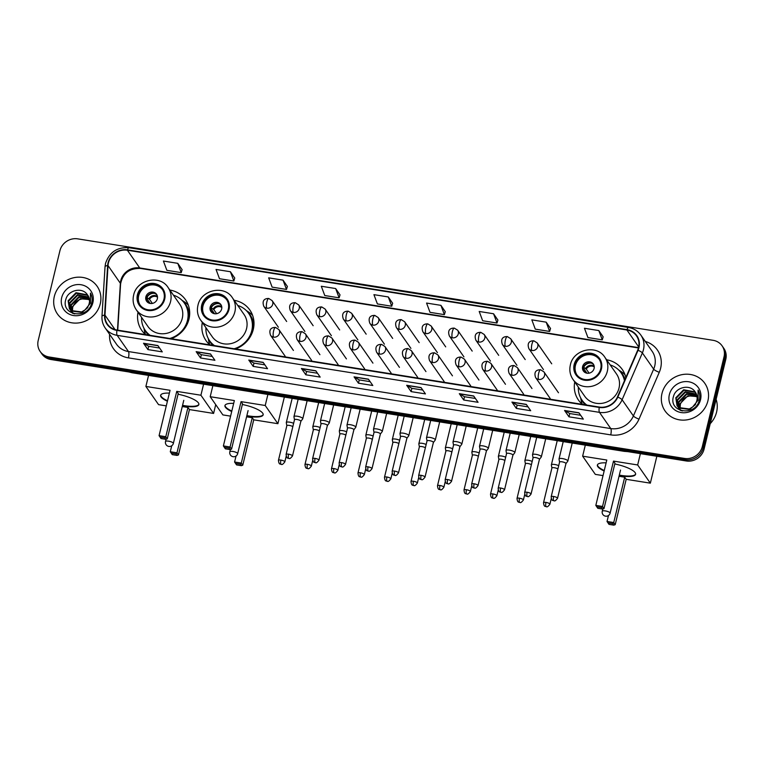 <?xml version="1.0" encoding="UTF-8"?>
<svg xmlns="http://www.w3.org/2000/svg" width="764" height="764" viewBox="0 0 764 764"><rect width="100%" height="100%" fill="white"/><g stroke="black" fill="none" stroke-linecap="round" stroke-linejoin="round"><path stroke-width="1.15" d="M574.748 381.962A26.721 24.687 -34.9 0 0 578.453 400.059A26.721 24.687 -34.9 0 0 582.33 404.347M202.307 322.484A26.721 24.687 -34.9 0 0 206.013 340.582A26.721 24.687 -34.9 0 0 209.89 344.87M235.522 348.967A26.721 24.687 -34.9 0 0 253.295 329.36A26.721 24.687 -34.9 0 0 249.857 310.041A26.721 24.687 -34.9 0 0 234.166 300.3M138.007 312.218A26.721 24.687 -34.9 0 0 141.703 330.315A26.721 24.687 -34.9 0 0 145.58 334.603M171.222 338.7A26.721 24.687 -34.9 0 0 188.985 319.094A26.721 24.687 -34.9 0 0 185.547 299.774A26.721 24.687 -34.9 0 0 169.856 290.034M625.84 377.54A26.721 24.687 -34.9 0 0 622.297 369.509A26.721 24.687 -34.9 0 0 606.606 359.768M40.148 351.45L41.905 353.98A15.127 13.972 -34.9 0 0 50.892 359.51L686.301 460.978A15.127 13.972 -34.9 0 0 704.083 449.089L725.8 359.319A15.127 13.972 -34.9 0 0 723.852 348.384L722.973 347.114A15.127 13.972 -34.9 0 1 724.921 358.049A15.127 13.972 -34.9 0 0 722.973 347.114L722.095 345.844A15.127 13.972 -34.9 0 0 713.108 340.314L77.699 238.855A15.127 13.972 -34.9 0 0 59.917 250.735L38.2 340.515A15.127 13.972 -34.9 0 0 40.148 351.45A15.127 13.972 -34.9 0 0 49.125 356.979L684.534 458.438A15.127 13.972 -34.9 0 0 702.317 446.558L724.033 356.788A15.127 13.972 -34.9 0 0 722.095 345.844M41.027 352.72A15.127 13.972 -34.9 0 0 50.004 358.249L685.413 459.708A15.127 13.972 -34.9 0 0 703.195 447.828L724.921 358.049L703.195 447.828A15.127 13.972 -34.9 0 1 685.413 459.708L50.004 358.249A15.127 13.972 -34.9 0 1 41.027 352.72M54.32 296.47A24.2 22.357 -34.9 0 0 57.434 313.966A24.2 22.357 -34.9 0 0 81.251 322.437A24.2 22.357 -34.9 0 0 100.256 303.805A24.2 22.357 -34.9 0 0 97.143 286.299A24.2 22.357 -34.9 0 0 73.325 277.829A24.2 22.357 -34.9 0 0 54.32 296.47A24.2 22.357 -34.9 0 0 57.434 313.966A24.2 22.357 -34.9 0 0 81.251 322.437A24.2 22.357 -34.9 0 0 100.256 303.805A24.2 22.357 -34.9 0 0 97.143 286.299A24.2 22.357 -34.9 0 0 73.325 277.829A24.2 22.357 -34.9 0 0 54.32 296.47M661.977 393.498A24.2 22.357 -34.9 0 0 665.091 410.994A24.2 22.357 -34.9 0 0 688.908 419.465A24.2 22.357 -34.9 0 0 707.913 400.833A24.2 22.357 -34.9 0 0 704.8 383.327A24.2 22.357 -34.9 0 0 680.982 374.866A24.2 22.357 -34.9 0 0 661.977 393.498A24.2 22.357 -34.9 0 0 665.091 410.994A24.2 22.357 -34.9 0 0 688.908 419.465A24.2 22.357 -34.9 0 0 707.913 400.833A24.2 22.357 -34.9 0 0 704.8 383.327A24.2 22.357 -34.9 0 0 680.982 374.866A24.2 22.357 -34.9 0 0 661.977 393.498M108.421 262.911A16.13 14.908 145.1 0 1 127.387 250.239L626.91 330A16.13 14.908 145.1 0 1 636.498 335.902A16.13 14.908 145.1 0 1 637.701 350.151L617.436 396.974A16.13 14.908 145.1 0 1 599.329 407.059L117.016 330.048A16.13 14.908 145.1 0 1 107.438 324.146A16.13 14.908 145.1 0 1 104.964 315.14L108.02 265.576A16.13 14.908 145.1 0 1 108.421 262.911M108.039 262.845A16.541 15.28 -34.9 0 0 107.629 265.576L104.572 315.15A16.541 15.28 -34.9 0 0 116.93 330.42L599.243 407.441A16.541 15.28 -34.9 0 0 617.799 397.099L638.064 350.275A16.541 15.28 -34.9 0 0 627.005 329.618L127.483 249.857A16.541 15.28 -34.9 0 0 108.039 262.845M603.168 336.886L598.814 330.564L584.46 328.272L587.927 337.554L602.28 339.846L603.178 336.828M550.538 328.482L546.184 322.16L531.83 319.868L535.287 329.15L549.641 331.442L550.548 328.424M497.899 320.078L493.554 313.756L479.2 311.464L482.657 320.746L497.011 323.038L497.918 320.021M445.269 311.674L440.923 305.352L426.57 303.06L430.027 312.342L444.381 314.634L445.288 311.616M182.109 269.654L177.764 263.332L163.41 261.04L166.867 270.322L181.221 272.614L182.128 269.596M234.749 278.058L230.394 271.736L216.04 269.444L219.497 278.726L233.851 281.018L234.758 278M287.379 286.462L283.024 280.14L268.67 277.848L272.127 287.13L286.49 289.422L287.388 286.404M340.009 294.866L335.654 288.544L321.3 286.252L324.767 295.534L339.12 297.826L340.028 294.808M392.639 303.27L388.284 296.948L373.93 294.656L377.397 303.938L391.751 306.23L392.658 303.212M473.661 395.972L478.073 402.303L463.719 400.011L459.307 393.68L473.661 395.972M526.291 404.376L530.703 410.707L516.349 408.415L511.937 402.084L526.291 404.376M578.921 412.78L583.333 419.111L568.979 416.819L564.567 410.488L578.921 412.78M315.771 370.76L320.173 377.091L305.82 374.799L301.417 368.468L315.771 370.76M263.131 362.356L267.543 368.687L253.19 366.395L248.778 360.064L263.131 362.356M210.501 353.952L214.913 360.283L200.56 357.991L196.147 351.66L210.501 353.952M157.871 345.548L162.283 351.879L147.929 349.587L143.517 343.256L157.871 345.548M421.031 387.568L425.443 393.899L411.089 391.607L406.677 385.276L421.031 387.568M368.401 379.164L372.813 385.495L358.459 383.203L354.047 376.872L368.401 379.164M358.459 383.203L359.252 379.918M370.139 381.656L359.223 379.909L354.209 377.034A4.03 1.117 -80.9 0 1 354.047 376.872M411.089 391.607L411.882 388.322M422.769 390.06L411.853 388.322L406.84 385.438A4.03 1.117 -80.9 0 1 406.677 385.276M147.929 349.587L148.722 346.302M159.609 348.04L148.693 346.293L143.68 343.418A4.03 1.117 -80.9 0 1 143.517 343.256M200.56 357.991L201.352 354.706M212.239 356.444L201.324 354.697L196.319 351.822A4.03 1.117 -80.9 0 1 196.147 351.66M253.19 366.395L253.982 363.11M264.869 364.848L253.954 363.101L248.949 360.226A4.03 1.117 -80.9 0 1 248.778 360.064M305.82 374.799L306.622 371.514L301.579 368.63A4.03 1.117 -80.9 0 1 301.417 368.468M568.979 416.819L569.772 413.534L564.739 410.65A4.03 1.117 -80.9 0 1 564.567 410.488M516.349 408.415L517.142 405.13L512.109 402.246A4.03 1.117 -80.9 0 1 511.937 402.084M463.719 400.011L464.512 396.726M475.399 398.464L464.483 396.726L459.479 393.842A4.03 1.117 -80.9 0 1 459.307 393.68M388.284 296.948L391.751 306.23M335.654 288.544L339.12 297.826M283.024 280.14L286.49 289.422M230.394 271.736L233.851 281.018M177.764 263.332L181.221 272.614M440.923 305.352L444.381 314.634M493.554 313.756L497.011 323.038M546.184 322.16L549.641 331.442M598.814 330.564L602.28 339.846M317.499 373.252L306.593 371.505M528.029 406.868L517.113 405.13M580.659 415.272L569.743 413.534M72.141 311.32L72.322 306.803L80.201 298.753L89.417 299.545M72.437 311.492L72.675 307.3C75.932 299.698 81.567 297.244 89.569 299.937M72.656 313.355L72.208 312.772M71.081 310.566L70.918 304.788L78.797 296.738L89.159 298.256M71.338 310.767L71.272 305.294L79.15 297.244L89.235 298.571M74.729 313.947L72.456 312.552L70.317 309.974M70.173 309.707L69.524 302.783L77.403 294.732L88.758 297.072M73.669 313.698L70.804 310.757M70.985 311.005L70.527 310.213M70.383 309.926L69.868 303.279L77.747 295.229L88.872 297.358M87.43 294.78C82.34 286.691 68.082 290.148 65.866 299.307C60.499 315.37 87.316 319.915 91.518 303.68L91.737 302.878C92.54 299.373 92.11 296.107 90.429 293.089L90.448 303.165L85.014 309.897A11.393 10.524 -34.9 0 0 89.207 303.442A11.393 10.524 -34.9 0 0 87.745 295.2A11.393 10.524 -34.9 0 0 87.43 294.78L87.745 295.21M85.014 309.897L81.633 311.941L71.062 310.547L69.4 308.752L68.12 300.768L75.999 292.717L87.048 294.78L88.223 295.974M87.86 307.51L81.987 312.438L71.405 311.043L69.4 308.752M69.581 309L68.474 301.274L76.352 293.223L87.392 295.286L88.376 296.241M71.51 310.9L71.759 308.198M61.693 297.645A16.436 15.184 -34.9 0 0 73.564 315.542A16.436 15.184 -34.9 0 0 92.883 302.62A16.436 15.184 -34.9 0 0 81.013 284.733A16.436 15.184 -34.9 0 0 61.693 297.645M138.141 294.933A13.609 12.577 -34.9 0 0 139.888 304.779A13.609 12.577 -34.9 0 0 153.287 309.544A13.609 12.577 -34.9 0 0 163.973 299.058A13.609 12.577 -34.9 0 0 162.226 289.222A13.609 12.577 -34.9 0 0 148.827 284.456A13.609 12.577 -34.9 0 0 138.141 294.933M162.493 289.623A13.609 12.577 -34.9 0 0 149.123 285.306A13.609 12.577 -34.9 0 0 138.685 295.725A13.609 12.577 -34.9 0 0 140.165 305.17M186.55 325.435A23.846 22.032 -34.9 0 0 188.02 321.195A23.846 22.032 -34.9 0 0 184.955 303.948L184.41 303.155A23.846 22.032 -34.9 0 0 173.447 295.19M169.828 338.481A23.846 22.032 -34.9 0 0 187.466 320.402A23.846 22.032 -34.9 0 0 184.41 303.155M182.271 318.301A19.406 17.935 -34.9 0 0 179.769 304.263L168.08 287.484A19.406 17.935 145.1 0 1 170.582 301.522A19.406 17.935 145.1 0 1 155.34 316.468A19.406 17.935 145.1 0 1 136.231 309.678L147.92 326.457A19.406 17.935 -34.9 0 0 167.029 333.247A19.406 17.935 -34.9 0 0 182.271 318.301M141.598 317.375A23.846 22.032 -34.9 0 0 145.275 330.42A23.846 22.032 -34.9 0 0 150.116 335.329M145.275 330.42L145.828 331.204A23.846 22.032 -34.9 0 0 149.524 335.234M145.867 296.871A6.045 5.587 -34.9 0 0 152.599 303.365A6.045 5.587 -34.9 0 0 156.572 294.331A6.045 5.587 -34.9 0 0 145.867 296.871M156.916 294.914A6.045 5.587 -34.9 0 0 147.06 301.78M145.676 334.622A26.215 24.219 145.1 0 1 144.683 332.168L143.909 328.119M181.966 300.271L184.305 301.79A26.215 24.219 145.1 0 1 188.297 305.084M150.202 303.451L146.573 298.256M154.242 293.328A7.057 6.523 145.1 0 0 146.946 297.54L146.774 297.511M146.946 297.54L149.534 299.364L152.361 303.413M149.639 303.327L146.268 300.376M178.05 394.224A19.663 5.205 13.6 0 1 198.85 404.557A19.663 5.205 13.6 0 1 184.048 406.104A19.663 5.205 13.6 0 1 182.453 405.837M215.725 404.633L213.595 413.429L189.434 409.571L178.461 454.933L177.047 455.411L172.263 454.647L170.286 451.744L171.728 445.765M166.285 405.875L158.568 404.643L145.886 386.441L148.56 375.391M189.434 409.571L187.954 407.451L176.981 452.813L178.461 454.933M167.402 401.253A19.663 5.205 13.6 0 1 160.631 395.313A19.663 5.205 13.6 0 1 169.369 393.116M182.281 406.543L187.954 407.451M213.595 413.429L200.913 395.227L176.751 391.369L178.232 393.489L167.259 438.851L165.778 436.721L176.751 391.369M159.074 435.652L160.029 437.065L164.814 437.829L165.778 436.721L159.074 435.652L170.057 390.299L145.886 386.441M203.587 384.177L200.913 395.227M177.047 455.411L176.016 453.921L171.232 453.157M170.286 451.744L176.981 452.813L176.016 453.921M164.814 437.829L165.845 439.319L167.259 438.851M160.029 437.065L161.061 438.555L165.845 439.319M198.888 404.318A19.663 5.205 13.6 0 1 182.567 405.359M167.517 400.785A19.663 5.205 13.6 0 1 161.194 396.478A19.663 5.205 13.6 0 1 160.707 395.074M202.441 305.199A13.609 12.577 -34.9 0 0 204.189 315.045A13.609 12.577 -34.9 0 0 217.587 319.81A13.609 12.577 -34.9 0 0 228.283 309.334A13.609 12.577 -34.9 0 0 226.536 299.488A13.609 12.577 -34.9 0 0 213.127 294.723A13.609 12.577 -34.9 0 0 202.441 305.199M226.803 299.889A13.609 12.577 -34.9 0 0 213.433 295.572A13.609 12.577 -34.9 0 0 202.995 305.992A13.609 12.577 -34.9 0 0 204.475 315.437M250.859 335.711A23.846 22.032 -34.9 0 0 252.33 331.461A23.846 22.032 -34.9 0 0 249.265 314.214L248.711 313.421A23.846 22.032 -34.9 0 0 237.757 305.457M234.137 348.747A23.846 22.032 -34.9 0 0 251.776 330.669A23.846 22.032 -34.9 0 0 248.711 313.421M246.571 328.568A19.406 17.935 -34.9 0 0 244.079 314.539L232.39 297.759A19.406 17.935 145.1 0 1 234.882 311.788A19.406 17.935 145.1 0 1 219.64 326.734A19.406 17.935 145.1 0 1 200.54 319.944L212.23 336.723A19.406 17.935 -34.9 0 0 231.33 343.513A19.406 17.935 -34.9 0 0 246.571 328.568M205.908 327.651A23.846 22.032 -34.9 0 0 209.575 340.687A23.846 22.032 -34.9 0 0 214.417 345.595M209.575 340.687L210.129 341.479A23.846 22.032 -34.9 0 0 213.825 345.5M210.167 307.138A6.045 5.587 -34.9 0 0 216.9 313.632A6.045 5.587 -34.9 0 0 220.872 304.597A6.045 5.587 -34.9 0 0 210.167 307.138M221.226 305.18A6.045 5.587 -34.9 0 0 211.37 312.046M209.985 344.889A26.215 24.219 145.1 0 1 208.983 342.434L208.219 338.395M246.275 310.537L248.615 312.065A26.215 24.219 145.1 0 1 252.607 315.36M214.503 313.727L210.883 308.522M218.552 303.594A7.057 6.523 145.1 0 0 211.256 307.816L211.074 307.787M211.256 307.816L213.834 309.63L216.661 313.689M213.939 313.603L210.568 310.642M242.36 404.5A19.663 5.205 13.6 0 1 263.16 414.823A19.663 5.205 13.6 0 1 248.348 416.37A19.663 5.205 13.6 0 1 246.753 416.103M284.342 397.079L277.905 423.695L253.734 419.837L242.761 465.2L241.357 465.677L236.573 464.913L234.586 462.01L236.038 456.032M230.594 416.141L222.878 414.909L210.195 396.707L212.869 385.667M253.734 419.837L252.263 417.717L241.29 463.079L242.761 465.2M231.712 411.529A19.663 5.205 13.6 0 1 224.941 405.579A19.663 5.205 13.6 0 1 233.679 403.382M246.581 416.81L252.263 417.717M277.905 423.695L265.223 405.493L241.061 401.635L242.532 403.755L231.559 449.117L230.079 446.997L241.061 401.635M223.384 445.928L224.329 447.341L229.114 448.105L230.079 446.997L223.384 445.928L234.357 400.565L210.195 396.707M267.887 394.453L265.223 405.493M241.357 465.677L240.326 464.187L235.541 463.423M234.586 462.01L241.29 463.079L240.326 464.187M229.114 448.105L230.155 449.595L231.559 449.117M224.329 447.341L225.37 448.831L230.155 449.595M263.198 414.585A19.663 5.205 13.6 0 1 246.867 415.626M231.817 411.051A19.663 5.205 13.6 0 1 225.504 406.744A19.663 5.205 13.6 0 1 225.017 405.35M574.881 364.676A13.609 12.577 -34.9 0 0 576.629 374.522A13.609 12.577 -34.9 0 0 590.028 379.278A13.609 12.577 -34.9 0 0 600.724 368.802A13.609 12.577 -34.9 0 0 598.976 358.956A13.609 12.577 -34.9 0 0 585.577 354.19A13.609 12.577 -34.9 0 0 574.881 364.676M599.243 359.357A13.609 12.577 -34.9 0 0 585.873 355.05A13.609 12.577 -34.9 0 0 575.435 365.469A13.609 12.577 -34.9 0 0 576.915 374.904M624.704 380.176A23.846 22.032 -34.9 0 0 621.705 373.692L621.151 372.899A23.846 22.032 -34.9 0 0 610.197 364.934M624.465 380.739A23.846 22.032 -34.9 0 0 621.151 372.899M619.012 388.045A19.406 17.935 -34.9 0 0 616.519 374.007L604.83 357.227A19.406 17.935 145.1 0 1 607.323 371.266A19.406 17.935 145.1 0 1 592.081 386.212A19.406 17.935 145.1 0 1 572.981 379.412L584.67 396.191A19.406 17.935 -34.9 0 0 603.77 402.991A19.406 17.935 -34.9 0 0 619.012 388.045M578.348 387.119A23.846 22.032 -34.9 0 0 582.015 400.155A23.846 22.032 -34.9 0 0 586.857 405.073M582.015 400.155L582.569 400.947A23.846 22.032 -34.9 0 0 586.265 404.977M582.617 366.615A6.045 5.587 -34.9 0 0 589.35 373.109A6.045 5.587 -34.9 0 0 593.322 364.075A6.045 5.587 -34.9 0 0 582.617 366.615M593.666 364.648A6.045 5.587 -34.9 0 0 583.811 371.514M582.426 404.357A26.215 24.219 145.1 0 1 581.423 401.902L580.659 397.863M618.716 370.015L621.056 371.533A26.215 24.219 145.1 0 1 625.048 374.828M586.943 373.195L583.324 367.99M590.992 363.072A7.057 6.523 145.1 0 0 583.696 367.283L583.515 367.255M583.696 367.283L586.284 369.098L589.101 373.157M586.38 373.071L583.008 370.12M614.8 463.968A19.663 5.205 13.6 0 1 635.6 474.291A19.663 5.205 13.6 0 1 620.788 475.848A19.663 5.205 13.6 0 1 619.193 475.571M656.849 456.27L650.345 483.163L626.184 479.305L615.201 524.667L613.798 525.145L609.013 524.381L607.027 521.478L608.478 515.509M603.035 475.609L595.318 474.377L582.636 456.175L585.31 445.135M626.184 479.305L624.704 477.185L613.731 522.547L615.201 524.667M604.152 470.996A19.663 5.205 13.6 0 1 597.381 465.047A19.663 5.205 13.6 0 1 606.119 462.85M619.021 476.278L624.704 477.185M650.345 483.163L637.663 464.961L613.502 461.103L614.972 463.223L603.999 508.585L602.529 506.465L613.502 461.103M595.824 505.396L596.779 506.809L601.564 507.573L602.529 506.465L595.824 505.396L606.797 460.033L582.636 456.175M640.394 453.644L637.663 464.961M613.798 525.145L612.766 523.655L607.982 522.891M607.027 521.478L613.731 522.547L612.766 523.655M601.564 507.573L602.595 509.063L603.999 508.585M596.779 506.809L597.811 508.299L602.595 509.063M635.638 474.052A19.663 5.205 13.6 0 1 619.308 475.103M604.267 470.519A19.663 5.205 13.6 0 1 597.945 466.221A19.663 5.205 13.6 0 1 597.458 464.818M293.624 423.332A4.536 1.203 -166.4 0 0 289.718 422.177A4.536 1.203 -166.4 0 0 286.309 422.54A4.536 1.203 -166.4 0 0 286.299 422.683L286.834 425.72M292.832 426.637A3.276 0.869 -166.4 0 0 289.308 425.414A3.276 0.869 -166.4 0 0 286.844 425.672A3.276 0.869 -166.4 0 0 286.844 425.768M320.135 427.563A4.536 1.203 -166.4 0 0 316.229 426.417A4.536 1.203 -166.4 0 0 312.81 426.77A4.536 1.203 -166.4 0 0 312.81 426.914L313.336 429.951M319.333 430.867A3.276 0.869 -166.4 0 0 315.818 429.645A3.276 0.869 -166.4 0 0 313.355 429.903A3.276 0.869 -166.4 0 0 313.345 430.008M346.646 431.794A4.536 1.203 -166.4 0 0 342.74 430.648A4.536 1.203 -166.4 0 0 339.321 431.001A4.536 1.203 -166.4 0 0 339.312 431.144L339.846 434.181M345.844 435.108A3.276 0.869 -166.4 0 0 342.329 433.876A3.276 0.869 -166.4 0 0 339.856 434.133A3.276 0.869 -166.4 0 0 339.856 434.238M373.147 436.024A4.536 1.203 -166.4 0 0 369.241 434.878A4.536 1.203 -166.4 0 0 365.822 435.232A4.536 1.203 -166.4 0 0 365.822 435.375L366.357 438.412M372.345 439.338A3.276 0.869 -166.4 0 0 368.831 438.106A3.276 0.869 -166.4 0 0 366.367 438.364A3.276 0.869 -166.4 0 0 366.367 438.469M399.658 440.265A4.536 1.203 -166.4 0 0 395.752 439.109A4.536 1.203 -166.4 0 0 392.333 439.472A4.536 1.203 -166.4 0 0 392.333 439.606L392.858 442.652M398.856 443.569A3.276 0.869 -166.4 0 0 395.341 442.337A3.276 0.869 -166.4 0 0 392.877 442.604A3.276 0.869 -166.4 0 0 392.868 442.7M426.169 444.495A4.536 1.203 -166.4 0 0 422.263 443.34A4.536 1.203 -166.4 0 0 418.844 443.703A4.536 1.203 -166.4 0 0 418.834 443.846L419.369 446.883M425.367 447.799A3.276 0.869 -166.4 0 0 421.852 446.577A3.276 0.869 -166.4 0 0 419.379 446.835A3.276 0.869 -166.4 0 0 419.379 446.93M452.67 448.726A4.536 1.203 -166.4 0 0 448.764 447.58A4.536 1.203 -166.4 0 0 445.345 447.933A4.536 1.203 -166.4 0 0 445.345 448.076L445.88 451.113M451.868 452.03A3.276 0.869 -166.4 0 0 448.353 450.808A3.276 0.869 -166.4 0 0 445.889 451.066A3.276 0.869 -166.4 0 0 445.889 451.171M479.181 452.957A4.536 1.203 -166.4 0 0 475.275 451.81A4.536 1.203 -166.4 0 0 471.856 452.164A4.536 1.203 -166.4 0 0 471.856 452.307L472.381 455.344M478.379 456.27A3.276 0.869 -166.4 0 0 474.864 455.038A3.276 0.869 -166.4 0 0 472.391 455.296A3.276 0.869 -166.4 0 0 472.391 455.401M505.682 457.187A4.536 1.203 -166.4 0 0 501.776 456.041A4.536 1.203 -166.4 0 0 498.367 456.394A4.536 1.203 -166.4 0 0 498.357 456.538L498.892 459.575M504.889 460.501A3.276 0.869 -166.4 0 0 501.365 459.269A3.276 0.869 -166.4 0 0 498.902 459.527A3.276 0.869 -166.4 0 0 498.902 459.632M532.193 461.427A4.536 1.203 -166.4 0 0 528.287 460.272A4.536 1.203 -166.4 0 0 524.868 460.635A4.536 1.203 -166.4 0 0 524.868 460.768L525.393 463.815M531.391 464.732A3.276 0.869 -166.4 0 0 527.876 463.509A3.276 0.869 -166.4 0 0 525.412 463.767A3.276 0.869 -166.4 0 0 525.403 463.863M558.704 465.658A4.536 1.203 -166.4 0 0 554.798 464.502A4.536 1.203 -166.4 0 0 551.379 464.865A4.536 1.203 -166.4 0 0 551.369 465.009L551.904 468.046M557.901 468.962A3.276 0.869 -166.4 0 0 554.387 467.74A3.276 0.869 -166.4 0 0 551.914 467.998A3.276 0.869 -166.4 0 0 551.914 468.093M300.854 421.336L302.716 418.873A4.536 1.203 -166.4 0 0 302.773 418.748A4.536 1.203 -166.4 0 0 302.668 418.366A4.536 1.203 -166.4 0 0 298.008 416.37A4.536 1.203 -166.4 0 0 293.959 416.609A4.536 1.203 -166.4 0 0 293.949 416.752L294.484 419.789M300.825 421.375A3.276 0.869 -166.4 0 0 300.863 421.289A3.276 0.869 -166.4 0 0 300.787 421.012A3.276 0.869 -166.4 0 0 296.967 419.484A3.276 0.869 -166.4 0 0 294.493 419.742A3.276 0.869 -166.4 0 0 294.493 419.847M327.364 425.567L329.227 423.103A4.536 1.203 -166.4 0 0 329.284 422.979A4.536 1.203 -166.4 0 0 329.179 422.597A4.536 1.203 -166.4 0 0 324.519 420.601A4.536 1.203 -166.4 0 0 320.46 420.849A4.536 1.203 -166.4 0 0 320.46 420.983L320.995 424.02M327.326 425.605A3.276 0.869 -166.4 0 0 327.374 425.519A3.276 0.869 -166.4 0 0 327.298 425.242A3.276 0.869 -166.4 0 0 323.468 423.714A3.276 0.869 -166.4 0 0 321.004 423.972A3.276 0.869 -166.4 0 0 321.004 424.077M353.866 429.798L355.728 427.334A4.536 1.203 -166.4 0 0 355.795 427.21A4.536 1.203 -166.4 0 0 355.69 426.828A4.536 1.203 -166.4 0 0 351.02 424.832A4.536 1.203 -166.4 0 0 346.971 425.08A4.536 1.203 -166.4 0 0 346.971 425.214L347.496 428.26M353.837 429.846A3.276 0.869 -166.4 0 0 353.885 429.75A3.276 0.869 -166.4 0 0 353.808 429.473A3.276 0.869 -166.4 0 0 349.979 427.955A3.276 0.869 -166.4 0 0 347.515 428.212A3.276 0.869 -166.4 0 0 347.505 428.308M380.377 434.028L382.239 431.574A4.536 1.203 -166.4 0 0 382.296 431.44A4.536 1.203 -166.4 0 0 382.191 431.068A4.536 1.203 -166.4 0 0 377.531 429.062A4.536 1.203 -166.4 0 0 373.481 429.311A4.536 1.203 -166.4 0 0 373.472 429.454L374.007 432.491M380.348 434.076A3.276 0.869 -166.4 0 0 380.386 433.981A3.276 0.869 -166.4 0 0 380.31 433.713A3.276 0.869 -166.4 0 0 376.49 432.185A3.276 0.869 -166.4 0 0 374.016 432.443A3.276 0.869 -166.4 0 0 374.016 432.539M406.887 438.259L408.74 435.805A4.536 1.203 -166.4 0 0 408.807 435.681A4.536 1.203 -166.4 0 0 408.702 435.299A4.536 1.203 -166.4 0 0 404.041 433.303A4.536 1.203 -166.4 0 0 399.983 433.541A4.536 1.203 -166.4 0 0 399.983 433.685L400.517 436.721M406.849 438.307A3.276 0.869 -166.4 0 0 406.897 438.211A3.276 0.869 -166.4 0 0 406.82 437.944A3.276 0.869 -166.4 0 0 402.991 436.416A3.276 0.869 -166.4 0 0 400.527 436.674A3.276 0.869 -166.4 0 0 400.527 436.779M433.389 442.499L435.251 440.035A4.536 1.203 -166.4 0 0 435.318 439.911A4.536 1.203 -166.4 0 0 435.213 439.529A4.536 1.203 -166.4 0 0 430.543 437.533A4.536 1.203 -166.4 0 0 426.493 437.772A4.536 1.203 -166.4 0 0 426.493 437.915L427.019 440.952M433.36 442.537A3.276 0.869 -166.4 0 0 433.398 442.452A3.276 0.869 -166.4 0 0 433.331 442.175A3.276 0.869 -166.4 0 0 429.502 440.647A3.276 0.869 -166.4 0 0 427.028 440.904A3.276 0.869 -166.4 0 0 427.028 441.009M447.618 479.563A3.276 0.869 -166.4 0 0 445.145 479.821C445.66 484.768 447.217 483.125 447.819 483.832A3.276 0.907 99.1 0 1 447.589 483.66A3.276 0.907 -80.9 0 1 447.618 479.563A3.276 0.869 -166.4 0 1 451.514 481.358L459.909 446.682A3.276 0.869 -166.4 0 1 459.861 446.768L461.762 444.266A4.536 1.203 -166.4 0 0 461.819 444.142A4.536 1.203 -166.4 0 0 461.714 443.76A4.536 1.203 -166.4 0 0 457.053 441.764A4.536 1.203 -166.4 0 0 453.004 442.012A4.536 1.203 -166.4 0 0 452.995 442.146L453.529 445.192M459.909 446.682A3.276 0.869 -166.4 0 0 459.832 446.405A3.276 0.869 -166.4 0 0 456.003 444.877A3.276 0.869 -166.4 0 0 453.539 445.135A3.276 0.869 -166.4 0 0 453.539 445.24M486.401 450.961L488.263 448.497A4.536 1.203 -166.4 0 0 488.33 448.373A4.536 1.203 -166.4 0 0 488.225 448A4.536 1.203 -166.4 0 0 483.555 445.995A4.536 1.203 -166.4 0 0 479.505 446.243A4.536 1.203 -166.4 0 0 479.505 446.386L480.031 449.423M486.372 451.008A3.276 0.869 -166.4 0 0 486.42 450.913A3.276 0.869 -166.4 0 0 486.343 450.636A3.276 0.869 -166.4 0 0 482.514 449.117A3.276 0.869 -166.4 0 0 480.05 449.375A3.276 0.869 -166.4 0 0 480.04 449.471M512.911 455.191L514.774 452.737A4.536 1.203 -166.4 0 0 514.831 452.603A4.536 1.203 -166.4 0 0 514.735 452.231A4.536 1.203 -166.4 0 0 510.065 450.235A4.536 1.203 -166.4 0 0 506.016 450.473A4.536 1.203 -166.4 0 0 506.007 450.617L506.542 453.654M512.883 455.239A3.276 0.869 -166.4 0 0 512.921 455.143A3.276 0.869 -166.4 0 0 512.845 454.876A3.276 0.869 -166.4 0 0 509.025 453.348A3.276 0.869 -166.4 0 0 506.551 453.606A3.276 0.869 -166.4 0 0 506.551 453.711M539.422 459.431L541.284 456.967A4.536 1.203 -166.4 0 0 541.342 456.843A4.536 1.203 -166.4 0 0 541.237 456.461A4.536 1.203 -166.4 0 0 536.576 454.465A4.536 1.203 -166.4 0 0 532.518 454.704A4.536 1.203 -166.4 0 0 532.518 454.847L533.052 457.884M539.384 459.47A3.276 0.869 -166.4 0 0 539.432 459.374A3.276 0.869 -166.4 0 0 539.355 459.107A3.276 0.869 -166.4 0 0 535.526 457.579A3.276 0.869 -166.4 0 0 533.062 457.837A3.276 0.869 -166.4 0 0 533.062 457.942M565.923 463.662L567.786 461.198A4.536 1.203 -166.4 0 0 567.853 461.074A4.536 1.203 -166.4 0 0 567.747 460.692A4.536 1.203 -166.4 0 0 563.078 458.696A4.536 1.203 -166.4 0 0 559.028 458.935A4.536 1.203 -166.4 0 0 559.028 459.078L559.554 462.115M565.895 463.7A3.276 0.869 -166.4 0 0 565.943 463.614A3.276 0.869 -166.4 0 0 565.866 463.337A3.276 0.869 -166.4 0 0 562.037 461.809A3.276 0.869 -166.4 0 0 559.573 462.067A3.276 0.869 -166.4 0 0 559.563 462.172M710.224 423.686A25.202 23.292 -34.9 0 0 716.584 412.063A25.202 23.292 -34.9 0 0 716.116 399.352M679.807 408.358L679.979 403.831L687.858 395.781L697.074 396.573M680.094 408.53L680.332 404.337C683.589 396.726 689.224 394.272 697.226 396.965M680.313 410.383L679.864 409.8M678.738 407.594L678.575 401.816L686.454 393.775L696.816 395.294M678.995 407.795L678.929 402.322L686.807 394.272L696.902 395.599M682.386 410.984L680.113 409.59L677.974 407.011M677.83 406.734L677.181 399.811L685.06 391.76L696.415 394.1M681.326 410.726L678.461 407.785M678.642 408.033L678.184 407.241M678.04 406.964L677.525 400.317L685.404 392.266L696.529 394.396M695.087 391.808C689.997 383.719 675.739 387.186 673.523 396.335C668.156 412.398 694.973 416.953 699.175 400.708L699.394 399.906C700.196 396.401 699.767 393.135 698.086 390.118L698.105 400.193L692.671 406.935A11.393 10.524 -34.9 0 0 696.864 400.47A11.393 10.524 -34.9 0 0 695.402 392.238A11.393 10.524 -34.9 0 0 695.087 391.808L695.402 392.238M692.671 406.935L689.29 408.969L678.719 407.575L677.057 405.779L675.777 397.796L683.656 389.755L694.705 391.808L695.88 393.011M695.517 404.548L689.644 409.466L679.062 408.081L677.057 405.779M677.238 406.028L676.13 398.302L684.009 390.251L695.049 392.314L696.033 393.269M679.167 407.928L679.416 405.235M669.35 394.673A16.436 15.184 -34.9 0 0 681.221 412.57A16.436 15.184 -34.9 0 0 700.54 399.658A16.436 15.184 -34.9 0 0 688.67 381.761A16.436 15.184 -34.9 0 0 669.35 394.673M50.892 359.51L49.125 356.979M725.8 359.319L724.033 356.788M704.083 449.089L702.317 446.558M686.301 460.978L684.534 458.438M627.636 451.61L624.293 451.362A10.085 2.789 -80.9 0 1 623.691 450.98M624.293 451.362L132.077 372.765A10.085 2.789 -80.9 0 1 131.475 372.383M127.387 250.239L139.745 267.963A16.13 14.908 -34.9 0 0 120.769 280.636A16.13 14.908 -34.9 0 0 120.368 283.301L117.484 330.115M645.265 341.441A25.202 23.292 145.1 0 1 660.631 368.248A25.202 23.292 145.1 0 1 659.275 372.297L639.01 419.121A25.202 23.292 145.1 0 1 610.732 434.878L128.419 357.867A25.202 23.292 145.1 0 1 109.577 334.575L109.596 334.298M638.064 350.275A5.042 1.07 23.4 0 1 642.371 352.93L653.659 369.146A20.17 18.632 -34.9 0 0 654.748 365.908A20.17 18.632 -34.9 0 0 652.15 351.325L640.862 335.109A20.17 18.632 145.1 0 1 642.371 352.93L622.106 399.753A20.17 18.632 145.1 0 1 599.473 412.359L117.169 335.348A5.042 1.394 -80.9 0 1 116.93 330.42M627.005 329.618A5.042 1.394 -80.9 0 1 628.543 327.489L129.02 247.717C117.207 246.953 109.386 252.187 105.537 263.399L105.031 266.77A5.042 1.557 3.5 0 1 107.629 265.576M599.243 407.441A5.042 1.394 99.1 0 0 599.473 412.359L610.77 428.575A20.17 18.632 -34.9 0 0 633.394 415.96L653.659 369.146A5.042 1.07 -156.6 0 0 659.275 372.297M617.799 397.099A5.042 1.07 23.4 0 1 622.106 399.753L633.394 415.96A5.042 1.07 -156.6 0 0 639.01 419.121M105.031 266.77L101.975 316.344A5.042 1.557 3.5 0 1 104.572 315.15M128.419 357.867A5.042 1.394 -80.9 0 0 128.457 351.555L117.169 335.348A20.17 18.632 145.1 0 1 105.193 327.976L116.481 344.182A20.17 18.632 -34.9 0 0 128.457 351.555L610.77 428.575A5.042 1.394 -80.9 0 1 610.732 434.878M129.02 247.717A5.042 1.394 99.1 0 0 127.483 249.857M626.91 330L638.704 346.932M638.551 347.62L139.745 267.963A9.072 2.502 -80.9 0 0 140.366 268.422C129.288 268.212 122.698 273.397 120.588 283.988A9.072 2.798 -176.5 0 0 120.368 283.301L108.02 265.576M104.964 315.14L115.03 329.59M368.506 379.316L354.209 377.034M315.876 370.912L301.579 368.63M263.246 362.508L248.949 360.226M210.606 354.104L196.319 351.822M157.976 345.7L143.68 343.418M421.136 387.72L406.84 385.438M473.766 396.124L459.479 393.842M526.396 404.528L512.109 402.246M579.036 412.932L564.739 410.65M164.69 299.173A14.373 13.274 -34.9 0 0 154.309 283.53A14.373 13.274 -34.9 0 0 137.415 294.818A14.373 13.274 -34.9 0 0 147.796 310.461A14.373 13.274 -34.9 0 0 164.69 299.173M143.995 328.329A24.171 22.328 -34.9 0 0 148.541 335.081M189.529 316.019A24.171 22.328 -34.9 0 0 182.892 301.236M166.065 439.252L165.521 441.496A4.03 1.07 13.6 0 1 168.558 441.172A4.03 1.07 13.6 0 1 173.275 443.053A4.03 1.07 13.6 0 1 173.361 443.387L183.78 400.317M148.856 298.772A5.854 5.405 145.1 0 1 157.432 296.461M149.534 299.364A5.549 5.119 145.1 0 1 157.508 297.158M148.34 302.792A5.854 5.405 145.1 0 1 148.168 301.608M148.97 303.107A5.549 5.119 145.1 0 1 148.846 302.2M228.999 309.449A14.373 13.274 -34.9 0 0 218.619 293.796A14.373 13.274 -34.9 0 0 201.725 305.084A14.373 13.274 -34.9 0 0 212.105 320.737A14.373 13.274 -34.9 0 0 228.999 309.449M208.305 338.595A24.171 22.328 -34.9 0 0 212.841 345.347M253.839 326.285A24.171 22.328 -34.9 0 0 247.192 311.502M230.375 449.518L229.83 451.763A4.03 1.07 13.6 0 1 232.867 451.448A4.03 1.07 13.6 0 1 237.575 453.319A4.03 1.07 13.6 0 1 237.671 453.663L248.09 410.583M213.166 309.038A5.854 5.405 145.1 0 1 221.741 306.727M213.834 309.63A5.549 5.119 145.1 0 1 221.808 307.424M212.65 313.068A5.854 5.405 145.1 0 1 212.478 311.874M213.28 313.374A5.549 5.119 145.1 0 1 213.156 312.466M601.44 368.916A14.373 13.274 -34.9 0 0 591.059 353.274A14.373 13.274 -34.9 0 0 574.165 364.562A14.373 13.274 -34.9 0 0 584.546 380.205A14.373 13.274 -34.9 0 0 601.44 368.916M580.745 398.073A24.171 22.328 -34.9 0 0 585.281 404.815M625.086 379.297A24.171 22.328 -34.9 0 0 619.642 370.979M602.815 508.986L602.271 511.231A4.03 1.07 13.6 0 1 605.308 510.915A4.03 1.07 13.6 0 1 610.016 512.797A4.03 1.07 13.6 0 1 610.111 513.131L620.53 470.061M585.606 368.515A5.854 5.405 145.1 0 1 594.182 366.204M586.284 369.098A5.549 5.119 145.1 0 1 594.249 366.901M585.09 372.536A5.854 5.405 145.1 0 1 584.918 371.352M585.721 372.842A5.549 5.119 145.1 0 1 585.596 371.934M278.373 327.24L263.819 306.345C261.212 299.011 266.607 298.38 268.756 298.485A5.042 1.394 99.1 0 0 266.856 301.885A5.042 1.394 -80.9 0 0 266.817 308.188A5.042 4.66 -34.9 0 0 272.099 300.586L286.653 321.482M263.819 306.345A5.042 4.66 -34.9 0 0 266.817 308.188M280.923 460.09A3.276 0.869 -166.4 0 0 278.449 460.348C278.965 465.295 280.522 463.662 281.123 464.359A3.276 0.907 99.1 0 1 280.894 464.197A3.276 0.907 -80.9 0 1 280.923 460.09A3.276 0.869 -166.4 0 1 284.819 461.895L286.185 456.251M304.884 331.471L290.33 310.576C287.713 303.241 293.109 302.62 295.257 302.716A5.042 1.394 99.1 0 0 293.366 306.116A5.042 1.394 -80.9 0 0 293.319 312.419A5.042 4.66 -34.9 0 0 298.6 304.817L313.154 325.712M290.33 310.576A5.042 4.66 -34.9 0 0 293.319 312.419M307.434 464.321A3.276 0.869 -166.4 0 0 304.96 464.588C305.476 469.526 307.023 467.893 307.625 468.59A3.276 0.907 99.1 0 1 307.405 468.427A3.276 0.907 -80.9 0 1 307.434 464.321A3.276 0.869 -166.4 0 1 311.33 466.126L312.696 460.482M331.395 335.711L316.84 314.816C314.224 307.472 319.619 306.851 321.768 306.956A5.042 1.394 99.1 0 0 319.868 310.346A5.042 1.394 -80.9 0 0 319.829 316.659A5.042 4.66 -34.9 0 0 325.111 309.048L339.665 329.943M316.84 314.816A5.042 4.66 -34.9 0 0 319.829 316.659M333.935 468.561A3.276 0.869 -166.4 0 0 331.471 468.819C331.987 473.756 333.534 472.123 334.135 472.82A3.276 0.907 99.1 0 1 333.906 472.658A3.276 0.907 -80.9 0 1 333.935 468.561A3.276 0.869 -166.4 0 1 337.841 470.357L339.206 464.713M357.896 339.942L343.342 319.046C340.734 311.712 346.13 311.082 348.279 311.187A5.042 1.394 99.1 0 0 346.378 314.577A5.042 1.394 -80.9 0 0 346.34 320.89A5.042 4.66 -34.9 0 0 351.621 313.278L366.176 334.174M343.342 319.046A5.042 4.66 -34.9 0 0 346.34 320.89M360.446 472.792A3.276 0.869 -166.4 0 0 357.972 473.05C358.488 477.997 360.045 476.354 360.646 477.051A3.276 0.907 99.1 0 1 360.417 476.889A3.276 0.907 -80.9 0 1 360.446 472.792A3.276 0.869 -166.4 0 1 364.342 474.587L365.708 468.953M384.407 344.172L369.852 323.277C367.236 315.943 372.631 315.312 374.78 315.417A5.042 1.394 99.1 0 0 372.88 318.817A5.042 1.394 -80.9 0 0 372.842 325.12A5.042 4.66 -34.9 0 0 378.123 317.518L392.677 338.414M369.852 323.277A5.042 4.66 -34.9 0 0 372.842 325.12M386.947 477.022A3.276 0.869 -166.4 0 0 384.483 477.28C384.999 482.227 386.546 480.594 387.147 481.291A3.276 0.907 99.1 0 1 386.928 481.119A3.276 0.907 -80.9 0 1 386.947 477.022A3.276 0.869 -166.4 0 1 390.853 478.827L392.218 473.183M410.917 348.403L396.354 327.508C393.746 320.173 399.142 319.543 401.291 319.648A5.042 1.394 99.1 0 0 399.391 323.048A5.042 1.394 -80.9 0 0 399.352 329.351A5.042 4.66 -34.9 0 0 404.633 321.749L419.188 342.644M396.354 327.508A5.042 4.66 -34.9 0 0 399.352 329.351M413.458 481.253A3.276 0.869 -166.4 0 0 410.994 481.511C411.5 486.458 413.057 484.825 413.658 485.522A3.276 0.907 99.1 0 1 413.429 485.36A3.276 0.907 -80.9 0 1 413.458 481.253A3.276 0.869 -166.4 0 1 417.364 483.058L418.72 477.414M437.419 352.643L422.864 331.738C420.257 324.404 425.653 323.783 427.792 323.879A5.042 1.394 99.1 0 0 425.901 327.278A5.042 1.394 -80.9 0 0 425.863 333.582A5.042 4.66 -34.9 0 0 431.135 325.98L445.698 346.875M422.864 331.738A5.042 4.66 -34.9 0 0 425.863 333.582M439.968 485.493A3.276 0.869 -166.4 0 0 437.495 485.751C438.011 490.689 439.567 489.055 440.169 489.753A3.276 0.907 99.1 0 1 439.94 489.59A3.276 0.907 -80.9 0 1 439.968 485.493A3.276 0.869 -166.4 0 1 443.865 487.289L445.231 481.645M463.929 356.874L449.375 335.979C446.759 328.635 452.154 328.014 454.303 328.119A5.042 1.394 99.1 0 0 452.403 331.509A5.042 1.394 -80.9 0 0 452.364 337.822A5.042 4.66 -34.9 0 0 457.646 330.21L472.2 351.106M449.375 335.979A5.042 4.66 -34.9 0 0 452.364 337.822M466.47 489.724A3.276 0.869 -166.4 0 0 464.006 489.982C464.522 494.929 466.069 493.286 466.67 493.983A3.276 0.907 99.1 0 1 466.451 493.821A3.276 0.907 -80.9 0 1 466.47 489.724A3.276 0.869 -166.4 0 1 470.376 491.519L471.741 485.885M490.431 361.105L475.876 340.209C473.269 332.875 478.665 332.244 480.814 332.35A5.042 1.394 99.1 0 0 478.913 335.74A5.042 1.394 -80.9 0 0 478.875 342.052A5.042 4.66 -34.9 0 0 484.156 334.441L498.711 355.346M475.876 340.209A5.042 4.66 -34.9 0 0 478.875 342.052M492.981 493.955A3.276 0.869 -166.4 0 0 490.507 494.212C491.023 499.159 492.579 497.517 493.181 498.224A3.276 0.907 99.1 0 1 492.952 498.052A3.276 0.907 -80.9 0 1 492.981 493.955A3.276 0.869 -166.4 0 1 496.877 495.75L498.243 490.116M516.941 365.335L502.387 344.44C499.771 337.105 505.176 336.475 507.315 336.58A5.042 1.394 99.1 0 0 505.424 339.98A5.042 1.394 -80.9 0 0 505.376 346.283A5.042 4.66 -34.9 0 0 510.658 338.681L525.212 359.577M502.387 344.44A5.042 4.66 -34.9 0 0 505.376 346.283M519.491 498.185A3.276 0.869 -166.4 0 0 517.018 498.443C517.534 503.39 519.09 501.757 519.682 502.454A3.276 0.907 99.1 0 1 519.463 502.292A3.276 0.907 -80.9 0 1 519.491 498.185A3.276 0.869 -166.4 0 1 523.388 499.99L524.753 494.346M543.452 369.566L528.898 348.671C526.281 341.336 531.677 340.706 533.826 340.811A5.042 1.394 99.1 0 0 531.925 344.211A5.042 1.394 -80.9 0 0 531.887 350.514A5.042 4.66 -34.9 0 0 537.168 342.912L551.723 363.807M528.898 348.671A5.042 4.66 -34.9 0 0 531.887 350.514M545.993 502.416A3.276 0.869 -166.4 0 0 543.529 502.674C544.044 507.621 545.591 505.988 546.193 506.685A3.276 0.907 99.1 0 1 545.964 506.522A3.276 0.907 -80.9 0 1 545.993 502.416A3.276 0.869 -166.4 0 1 549.899 504.221L551.264 498.577M288.572 454.169A3.276 0.869 -166.4 0 0 286.108 454.427C286.624 459.374 288.171 457.731 288.773 458.429A3.276 0.907 99.1 0 1 288.544 458.266A3.276 0.907 -80.9 0 1 288.572 454.169A3.276 0.869 -166.4 0 1 292.478 455.965L300.863 421.289M285.134 356.196L270.58 335.3C267.973 327.966 273.369 327.336 275.517 327.441A5.042 1.394 99.1 0 0 273.617 330.841A5.042 1.394 -80.9 0 0 273.579 337.144A5.042 4.66 -34.9 0 0 278.86 329.542L293.414 350.437M270.58 335.3A5.042 4.66 -34.9 0 0 273.579 337.144M315.083 458.4A3.276 0.869 -166.4 0 0 312.61 458.658C313.125 463.605 314.682 461.962 315.284 462.669A3.276 0.907 99.1 0 1 315.054 462.497A3.276 0.907 -80.9 0 1 315.083 458.4A3.276 0.869 -166.4 0 1 318.98 460.195L327.374 425.519M311.645 360.427L297.091 339.531C294.474 332.197 299.87 331.566 302.019 331.671A5.042 1.394 99.1 0 0 300.128 335.071A5.042 1.394 -80.9 0 0 300.08 341.374A5.042 4.66 -34.9 0 0 305.361 333.772L319.915 354.668M297.091 339.531A5.042 4.66 -34.9 0 0 300.08 341.374M341.584 462.631A3.276 0.869 -166.4 0 0 339.12 462.888C339.636 467.835 341.183 466.202 341.785 466.899A3.276 0.907 99.1 0 1 341.565 466.737A3.276 0.907 -80.9 0 1 341.584 462.631A3.276 0.869 -166.4 0 1 345.49 464.436L353.885 429.75M338.156 364.667L323.592 343.771C320.985 336.427 326.381 335.807 328.53 335.902A5.042 1.394 99.1 0 0 326.629 339.302A5.042 1.394 -80.9 0 0 326.591 345.614A5.042 4.66 -34.9 0 0 331.872 338.003L346.426 358.899M323.592 343.771A5.042 4.66 -34.9 0 0 326.591 345.614M368.095 466.861A3.276 0.869 -166.4 0 0 365.631 467.119C366.137 472.066 367.694 470.433 368.296 471.13A3.276 0.907 99.1 0 1 368.067 470.968A3.276 0.907 -80.9 0 1 368.095 466.861A3.276 0.869 -166.4 0 1 372.001 468.666L380.386 433.981M364.657 368.897L350.103 348.002C347.496 340.658 352.892 340.037 355.04 340.142A5.042 1.394 99.1 0 0 353.14 343.533A5.042 1.394 -80.9 0 0 353.102 349.845A5.042 4.66 -34.9 0 0 358.373 342.234L372.937 363.129M350.103 348.002A5.042 4.66 -34.9 0 0 353.102 349.845M394.606 471.101A3.276 0.869 -166.4 0 0 392.133 471.359C392.648 476.297 394.205 474.664 394.807 475.361A3.276 0.907 99.1 0 1 394.577 475.198A3.276 0.907 -80.9 0 1 394.606 471.101A3.276 0.869 -166.4 0 1 398.502 472.897L406.897 438.211M391.168 373.128L376.614 352.233C373.997 344.898 379.393 344.268 381.542 344.373A5.042 1.394 99.1 0 0 379.641 347.763A5.042 1.394 -80.9 0 0 379.603 354.076A5.042 4.66 -34.9 0 0 384.884 346.464L399.438 367.369M376.614 352.233A5.042 4.66 -34.9 0 0 379.603 354.076M421.107 475.332A3.276 0.869 -166.4 0 0 418.643 475.59C419.159 480.537 420.706 478.894 421.308 479.591A3.276 0.907 99.1 0 1 421.088 479.429A3.276 0.907 -80.9 0 1 421.107 475.332A3.276 0.869 -166.4 0 1 425.013 477.128L433.398 442.452M417.679 377.359L403.115 356.463C400.508 349.129 405.904 348.499 408.052 348.604A5.042 1.394 99.1 0 0 406.152 352.003A5.042 1.394 -80.9 0 0 406.114 358.306A5.042 4.66 -34.9 0 0 411.395 350.705L425.949 371.6M403.115 356.463A5.042 4.66 -34.9 0 0 406.114 358.306M444.18 381.589L429.626 360.694C427.009 353.36 432.414 352.729 434.554 352.834A5.042 1.394 99.1 0 0 432.663 356.234A5.042 1.394 -80.9 0 0 432.615 362.537A5.042 4.66 -34.9 0 0 437.896 354.935L452.46 375.831M429.626 360.694A5.042 4.66 -34.9 0 0 432.615 362.537M474.129 483.793A3.276 0.869 -166.4 0 0 471.655 484.051C472.171 488.998 473.718 487.365 474.32 488.062A3.276 0.907 99.1 0 1 474.1 487.9A3.276 0.907 -80.9 0 1 474.129 483.793A3.276 0.869 -166.4 0 1 478.025 485.598L486.42 450.913M470.691 385.83L456.137 364.934C453.52 357.59 458.916 356.969 461.064 357.074A5.042 1.394 99.1 0 0 459.164 360.465A5.042 1.394 -80.9 0 0 459.126 366.777A5.042 4.66 -34.9 0 0 464.407 359.166L478.961 380.061M456.137 364.934A5.042 4.66 -34.9 0 0 459.126 366.777M500.63 488.024A3.276 0.869 -166.4 0 0 498.166 488.291C498.682 493.229 500.229 491.596 500.831 492.293A3.276 0.907 99.1 0 1 500.601 492.131A3.276 0.907 -80.9 0 1 500.63 488.024A3.276 0.869 -166.4 0 1 504.536 489.829L512.921 455.143M497.192 390.06L482.638 369.165C480.031 361.821 485.426 361.2 487.575 361.305A5.042 1.394 99.1 0 0 485.675 364.695A5.042 1.394 -80.9 0 0 485.637 371.008A5.042 4.66 -34.9 0 0 490.918 363.397L505.472 384.292M482.638 369.165A5.042 4.66 -34.9 0 0 485.637 371.008M527.141 492.264A3.276 0.869 -166.4 0 0 524.667 492.522C525.183 497.459 526.74 495.826 527.341 496.524A3.276 0.907 99.1 0 1 527.112 496.361A3.276 0.907 -80.9 0 1 527.141 492.264A3.276 0.869 -166.4 0 1 531.037 494.06L539.432 459.374M523.703 394.291L509.149 373.395C506.532 366.061 511.928 365.431 514.076 365.536A5.042 1.394 99.1 0 0 512.186 368.926A5.042 1.394 -80.9 0 0 512.138 375.239A5.042 4.66 -34.9 0 0 517.419 367.637L531.973 388.532M509.149 373.395A5.042 4.66 -34.9 0 0 512.138 375.239M553.642 496.495A3.276 0.869 -166.4 0 0 551.178 496.753C551.694 501.7 553.241 500.057 553.843 500.754A3.276 0.907 99.1 0 1 553.623 500.592A3.276 0.907 -80.9 0 1 553.642 496.495A3.276 0.869 -166.4 0 1 557.548 498.29L565.943 463.614M550.214 398.522L535.65 377.626C533.043 370.292 538.439 369.661 540.587 369.766A5.042 1.394 99.1 0 0 538.687 373.166A5.042 1.394 -80.9 0 0 538.649 379.469A5.042 4.66 -34.9 0 0 543.93 371.867L558.484 392.763M535.65 377.626A5.042 4.66 -34.9 0 0 538.649 379.469M132.077 372.765L128.849 371.963M101.975 316.344C101.746 320.622 102.815 324.499 105.193 327.976M640.862 335.109C637.854 330.936 633.748 328.386 628.543 327.489M120.588 283.988L117.742 330.163M638.465 347.954L140.366 268.422M168.08 287.484C159.934 274.314 136.536 279.634 133.624 295.219C132.439 300.491 133.308 305.313 136.231 309.678M165.521 441.496A4.03 4.03 0 0 0 168.806 446.424A4.03 4.03 0 0 0 173.361 443.387M232.39 297.759C224.234 284.58 200.837 289.9 197.924 305.485C196.74 310.757 197.609 315.58 200.54 319.944M229.83 451.763A4.03 4.03 0 0 0 233.115 456.691A4.03 4.03 0 0 0 237.671 453.663M604.83 357.227C596.674 344.048 573.286 349.377 570.364 364.953C569.18 370.234 570.049 375.048 572.981 379.412M602.271 511.231A4.03 4.03 0 0 0 605.556 516.168A4.03 4.03 0 0 0 610.111 513.131M268.756 298.485L272.099 300.586M292.163 398.321L286.309 422.54M278.449 460.348L286.844 425.672M284.819 461.895C281.419 466.374 281.419 463.652 281.123 464.359M295.257 302.716L298.6 304.817M318.674 402.561L312.81 426.77M304.96 464.588L313.355 429.903M311.33 466.126C307.93 470.605 307.921 467.883 307.625 468.59M321.768 306.956L325.111 309.048M345.175 406.792L339.321 431.001M331.471 468.819L339.856 434.133M337.841 470.357C334.431 474.845 334.431 472.114 334.135 472.82M348.279 311.187L351.621 313.278M371.686 411.022L365.822 435.232M357.972 473.05L366.367 438.364M364.342 474.587C360.942 479.076 360.933 476.354 360.646 477.051M374.78 315.417L378.123 317.518M398.187 415.253L392.333 439.472M384.483 477.28L392.877 442.604M390.853 478.827C387.453 483.306 387.443 480.585 387.147 481.291M401.291 319.648L404.633 321.749M424.698 419.493L418.844 443.703M410.994 481.511L419.379 446.835M417.364 483.058C413.954 487.537 413.954 484.815 413.658 485.522M427.792 323.879L431.135 325.98M451.209 423.724L445.345 447.933M437.495 485.751L445.889 451.066M443.865 487.289C440.465 491.768 440.456 489.046 440.169 489.753M454.303 328.119L457.646 330.21M477.71 427.955L471.856 452.164M464.006 489.982L472.391 455.296M470.376 491.519C466.966 496.008 466.966 493.277 466.67 493.983M480.814 332.35L484.156 334.441M504.221 432.185L498.367 456.394M490.507 494.212L498.902 459.527M496.877 495.75C493.477 500.239 493.477 497.517 493.181 498.224M507.315 336.58L510.658 338.681M530.732 436.416L524.868 460.635M517.018 498.443L525.412 463.767M523.388 499.99C519.988 504.469 519.978 501.747 519.682 502.454M533.826 340.811L537.168 342.912M557.233 440.656L551.379 464.865M543.529 502.674L551.914 467.998M549.899 504.221C546.489 508.7 546.489 505.978 546.193 506.685M298.151 399.286L293.959 416.609M307.138 400.718L302.773 418.748M286.108 454.427L294.493 419.742M292.478 455.965C289.069 460.453 289.069 457.722 288.773 458.429M275.517 327.441L278.86 329.542M324.652 403.516L320.46 420.849M333.648 404.949L329.284 422.979M312.61 458.658L321.004 423.972M318.98 460.195C315.58 464.684 315.57 461.962 315.284 462.669M302.019 331.671L305.361 333.772M351.163 407.747L346.971 425.08M360.15 409.179L355.795 427.21M339.12 462.888L347.515 428.212M345.49 464.436C342.091 468.915 342.081 466.193 341.785 466.899M328.53 335.902L331.872 338.003M377.674 411.977L373.481 429.311M386.66 413.41L382.296 431.44M365.631 467.119L374.016 432.443M372.001 468.666C368.592 473.145 368.592 470.423 368.296 471.13M355.04 340.142L358.373 342.234M404.175 416.208L399.983 433.541M413.171 417.65L408.807 435.681M392.133 471.359L400.527 436.674M398.502 472.897C395.103 477.376 395.093 474.654 394.807 475.361M381.542 344.373L384.884 346.464M430.686 420.448L426.493 437.772M439.672 421.881L435.318 439.911M418.643 475.59L427.028 440.904M425.013 477.128C421.604 481.616 421.604 478.894 421.308 479.591M408.052 348.604L411.395 350.705M457.197 424.679L453.004 442.012M466.183 426.111L461.819 444.142M445.145 479.821L453.539 445.135M451.514 481.358C448.115 485.847 448.115 483.125 447.819 483.832M434.554 352.834L437.896 354.935M483.698 428.91L479.505 446.243M492.684 430.342L488.33 448.373M471.655 484.051L480.05 449.375M478.025 485.598C474.625 490.077 474.616 487.356 474.32 488.062M461.064 357.074L464.407 359.166M510.209 433.14L506.016 450.473M519.195 434.582L514.831 452.603M498.166 488.291L506.551 453.606M504.536 489.829C501.127 494.308 501.127 491.586 500.831 492.293M487.575 361.305L490.918 363.397M536.71 437.371L532.518 454.704M545.706 438.813L541.342 456.843M524.667 492.522L533.062 457.837M531.037 494.06C527.637 498.539 527.628 495.817 527.341 496.524M514.076 365.536L517.419 367.637M563.221 441.611L559.028 458.935M572.207 443.044L567.853 461.074M551.178 496.753L559.573 462.067M557.548 498.29C554.148 502.779 554.139 500.057 553.843 500.754M540.587 369.766L543.93 371.867"/></g></svg>
